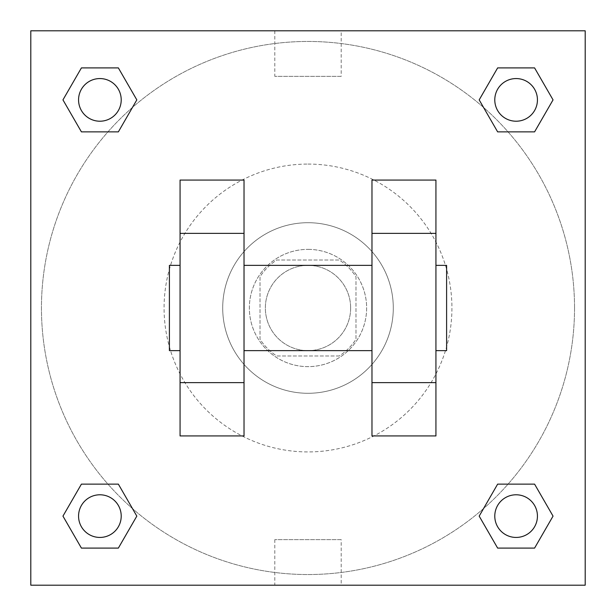 <?xml version="1.0" encoding="UTF-8"?>
<svg xmlns="http://www.w3.org/2000/svg" width="616" height="616" viewBox="0 0 616 616"><rect width="100%" height="100%" fill="white"/><g stroke="black" fill="none" stroke-linecap="round" stroke-linejoin="round"><path stroke-width="0.46" stroke-dasharray="3.08 2.31" d="M350.643 308A42.643 42.643 0 0 0 286.679 271.071A42.643 42.643 0 0 0 286.679 344.929A42.643 42.643 0 0 0 350.643 308A42.643 42.643 0 0 0 286.679 271.071A42.643 42.643 0 0 0 286.679 344.929A42.643 42.643 0 0 0 350.643 308M339.277 355.979L276.723 355.979A57.273 57.273 0 0 1 260.021 339.277L260.021 276.723A57.273 57.273 0 0 1 276.723 260.021L339.277 260.021A57.273 57.273 0 0 1 355.979 276.723L355.979 339.277A57.273 57.273 0 0 1 339.277 355.979L276.723 355.979A57.273 57.273 0 0 1 260.021 339.277L260.021 276.723A57.273 57.273 0 0 1 276.723 260.021L339.277 260.021A57.273 57.273 0 0 1 355.979 276.723L355.979 339.277A57.273 57.273 0 0 1 339.277 355.979M308 249.365A58.636 58.636 0 0 1 358.781 337.322A58.636 58.636 0 0 1 257.219 337.322A58.636 58.636 0 0 1 308 249.365A58.636 58.636 0 0 0 249.365 308A58.636 58.636 0 0 0 308 366.635A58.636 58.636 0 0 0 366.635 308A58.636 58.636 0 0 0 308 249.365M308 222.707A85.293 85.293 0 0 1 381.866 350.643A85.293 85.293 0 0 1 234.134 350.643A85.293 85.293 0 0 1 308 222.707A85.293 85.293 0 0 1 381.866 350.643A85.293 85.293 0 0 1 234.134 350.643A85.293 85.293 0 0 1 308 222.707M308 164.072A143.928 143.928 0 0 1 432.648 379.964A143.928 143.928 0 0 1 183.352 379.964A143.928 143.928 0 0 1 308 164.072A143.928 143.928 0 0 0 164.072 308A143.928 143.928 0 0 0 308 451.928A143.928 143.928 0 0 0 451.928 308A143.928 143.928 0 0 0 308 164.072M107.946 131.87L81.42 131.87L107.946 131.87L81.42 131.87L62.955 99.884L81.42 67.899L118.357 67.899L136.821 99.884L118.357 131.87L136.821 99.884L118.357 131.87L136.821 99.884L118.357 67.899L136.821 99.884M118.357 484.13L136.821 516.116L118.357 484.13L136.821 516.116L118.357 484.13L136.821 516.116L118.357 548.101L81.42 548.101L62.955 516.116L81.42 484.13L107.946 484.13M30.8 585.2L30.8 30.8L585.2 30.8L585.2 585.2L30.8 585.2L30.8 30.8L585.2 30.8L585.2 585.2L30.8 585.2L30.8 30.8L585.2 30.8L585.2 585.2L30.8 585.2M497.643 131.87L479.179 99.884L497.643 131.87L479.179 99.884L497.643 131.87L479.179 99.884L497.643 67.899L534.58 67.899L553.045 99.884L534.58 131.87L508.054 131.87M479.179 516.116L497.643 484.13L479.179 516.116L497.643 484.13L479.179 516.116L497.643 548.101L479.179 516.116L497.643 548.101L479.179 516.116L497.643 548.101L534.58 548.101L497.643 548.101L534.58 548.101L553.045 516.116L534.58 548.101M508.054 484.13L534.58 484.13L508.054 484.13L534.58 484.13L553.045 516.116M337.322 30.8L278.678 30.808L337.322 30.8M574.535 308A266.536 266.536 0 0 0 174.728 77.169A266.536 266.536 0 0 0 174.728 538.831A266.536 266.536 0 0 0 574.535 308A266.536 266.536 0 0 0 174.728 77.169A266.536 266.536 0 0 0 174.728 538.831A266.536 266.536 0 0 0 574.535 308M121.213 516.116A21.321 21.321 0 0 0 89.228 497.643A21.321 21.321 0 0 0 89.228 534.58A21.321 21.321 0 0 0 121.213 516.116A21.321 21.321 0 0 0 89.228 497.643A21.321 21.321 0 0 0 89.228 534.58A21.321 21.321 0 0 0 121.213 516.116A21.321 21.321 0 0 0 89.228 497.643A21.321 21.321 0 0 0 89.228 534.58A21.321 21.321 0 0 0 121.213 516.116A21.321 21.321 0 0 0 89.228 497.643A21.321 21.321 0 0 0 89.228 534.58A21.321 21.321 0 0 0 121.213 516.116A21.321 21.321 0 0 0 89.228 497.643A21.321 21.321 0 0 0 89.228 534.58A21.321 21.321 0 0 0 121.213 516.116M121.213 99.884A21.321 21.321 0 0 0 89.228 81.42A21.321 21.321 0 0 0 89.228 118.357A21.321 21.321 0 0 0 121.213 99.884A21.321 21.321 0 0 0 89.228 81.42A21.321 21.321 0 0 0 89.228 118.357A21.321 21.321 0 0 0 121.213 99.884A21.321 21.321 0 0 0 89.228 81.42A21.321 21.321 0 0 0 89.228 118.357A21.321 21.321 0 0 0 121.213 99.884A21.321 21.321 0 0 0 89.228 81.42A21.321 21.321 0 0 0 89.228 118.357A21.321 21.321 0 0 0 121.213 99.884A21.321 21.321 0 0 0 89.228 81.42A21.321 21.321 0 0 0 89.228 118.357A21.321 21.321 0 0 0 121.213 99.884M537.437 99.884A21.321 21.321 0 0 0 505.451 81.42A21.321 21.321 0 0 0 505.451 118.357A21.321 21.321 0 0 0 537.437 99.884A21.321 21.321 0 0 0 505.451 81.42A21.321 21.321 0 0 0 505.451 118.357A21.321 21.321 0 0 0 537.437 99.884A21.321 21.321 0 0 0 505.451 81.42A21.321 21.321 0 0 0 505.451 118.357A21.321 21.321 0 0 0 537.437 99.884A21.321 21.321 0 0 0 505.451 81.42A21.321 21.321 0 0 0 505.451 118.357A21.321 21.321 0 0 0 537.437 99.884A21.321 21.321 0 0 0 505.451 81.42A21.321 21.321 0 0 0 505.451 118.357A21.321 21.321 0 0 0 537.437 99.884M494.787 516.116A21.321 21.321 0 0 1 526.772 497.643A21.321 21.321 0 0 1 526.772 534.58A21.321 21.321 0 0 1 494.787 516.116A21.321 21.321 0 0 1 526.772 497.643A21.321 21.321 0 0 1 526.772 534.58A21.321 21.321 0 0 1 494.787 516.116M341.195 585.2L274.805 585.2L341.195 585.2L341.195 539.654L274.805 539.654L341.195 539.654M30.8 308L30.8 278.678L30.808 308M585.2 308L585.2 278.678L585.192 308M341.195 30.8L274.805 30.8L341.195 30.8L341.195 76.346L274.805 76.346L341.195 76.346M30.8 337.322L30.808 278.678L30.8 337.322M308 585.2L337.322 585.2L308 585.192M585.2 278.678L585.192 337.322L585.2 278.678M62.955 99.884L81.42 131.87L62.955 99.884L81.42 131.87L62.955 99.884L81.42 67.899L118.357 67.899L81.42 67.899L62.955 99.884L81.42 67.899M136.821 516.116L118.357 548.101L136.821 516.116L118.357 548.101L81.42 548.101L62.955 516.116L81.42 484.13M479.179 99.884L497.643 67.899L479.179 99.884L497.643 67.899L534.58 67.899L553.045 99.884L534.58 131.87M244.028 180.065L244.028 435.935L180.065 435.935L180.065 180.065L244.028 180.065M371.972 180.065L371.972 435.935L435.935 435.935L435.935 180.065L371.972 180.065M244.028 308L244.028 265.357L244.028 308M371.972 308L371.972 350.643L371.972 308M435.935 265.357L435.935 350.643L435.935 265.357M446.6 265.357L446.6 350.643M180.065 308L180.065 265.357L180.065 308M169.4 350.643L169.4 265.357M537.437 516.116A21.321 21.321 0 0 0 505.451 497.643A21.321 21.321 0 0 0 505.451 534.58A21.321 21.321 0 0 0 537.437 516.116A21.321 21.321 0 0 0 505.451 497.643A21.321 21.321 0 0 0 505.451 534.58A21.321 21.321 0 0 0 537.437 516.116A21.321 21.321 0 0 0 505.451 497.643A21.321 21.321 0 0 0 505.451 534.58A21.321 21.321 0 0 0 537.437 516.116M118.357 548.101L81.42 548.101L62.955 516.116M497.643 67.899L534.58 67.899L553.045 99.884M274.805 539.654L274.805 585.2M274.805 30.8L274.805 76.346"/><path stroke-width="0.92" d="M136.821 99.884L118.357 131.87L81.42 131.87L62.955 99.884L81.42 67.899L118.357 67.899L136.821 99.884L118.357 131.87L107.946 131.87M107.946 484.13L118.357 484.13L136.821 516.116L118.357 548.101L81.42 548.101L62.955 516.116L81.42 484.13L118.357 484.13M508.054 131.87L497.643 131.87L479.179 99.884L497.643 67.899L534.58 67.899L553.045 99.884L534.58 131.87L497.643 131.87M479.179 516.116L497.643 484.13L534.58 484.13L553.045 516.116L534.58 548.101L497.643 548.101L479.179 516.116L497.643 484.13L508.054 484.13M30.8 30.8L585.2 30.8L585.2 585.2L30.8 585.2L30.8 30.8M244.028 180.065L244.028 435.935L180.065 435.935L180.065 180.065L244.028 180.065M371.972 435.935L371.972 180.065L435.935 180.065L435.935 435.935L371.972 435.935M435.935 350.643L446.6 350.643L446.6 265.357L435.935 265.357M180.065 265.357L169.4 265.357L169.4 350.643L180.065 350.643M180.065 233.372L244.028 233.372M371.972 233.372L435.935 233.372M180.065 382.628L244.028 382.628M371.972 382.628L435.935 382.628M534.58 548.101L497.643 548.101L534.58 548.101L553.045 516.116M497.643 484.13L534.58 484.13L497.643 484.13M537.437 516.116A21.321 21.321 0 0 0 505.451 497.643A21.321 21.321 0 0 0 505.451 534.58A21.321 21.321 0 0 0 537.437 516.116M62.955 516.116L81.42 484.13M118.357 548.101L81.42 548.101L118.357 548.101L136.821 516.116M121.213 516.116A21.321 21.321 0 0 0 89.228 497.643A21.321 21.321 0 0 0 89.228 534.58A21.321 21.321 0 0 0 121.213 516.116M479.179 99.884L497.643 67.899L534.58 67.899L497.643 67.899M553.045 99.884L534.58 131.87M537.437 99.884A21.321 21.321 0 0 0 505.451 81.42A21.321 21.321 0 0 0 505.451 118.357A21.321 21.321 0 0 0 537.437 99.884M62.955 99.884L81.42 67.899L118.357 67.899L81.42 67.899M118.357 131.87L81.42 131.87L118.357 131.87M121.213 99.884A21.321 21.321 0 0 0 89.228 81.42A21.321 21.321 0 0 0 89.228 118.357A21.321 21.321 0 0 0 121.213 99.884M244.028 350.643L371.972 350.643M244.028 265.357L371.972 265.357"/></g></svg>

